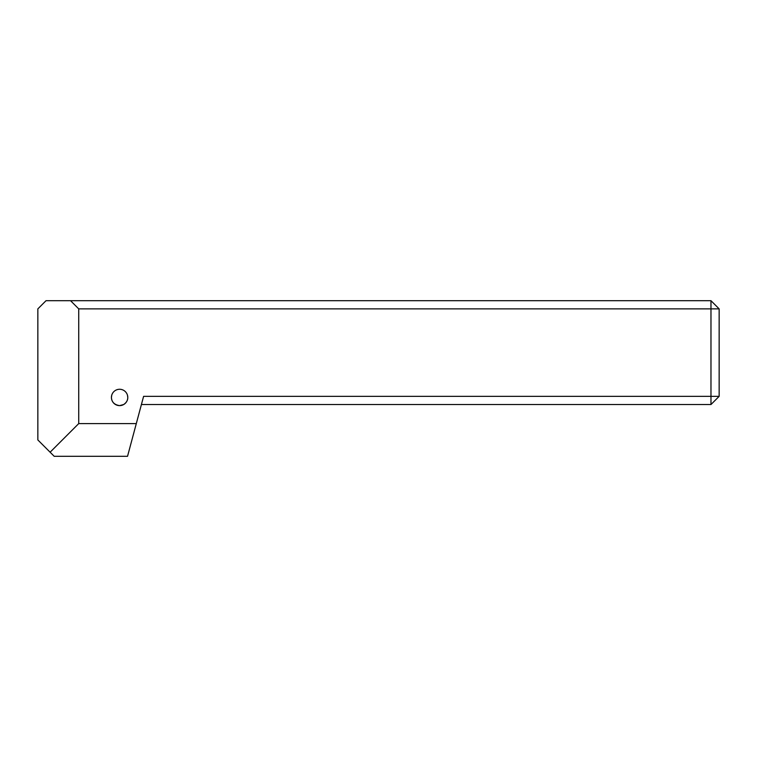 <?xml version="1.0" encoding="UTF-8"?>
<svg xmlns="http://www.w3.org/2000/svg" width="757" height="757" viewBox="0 0 757 757"><rect width="100%" height="100%" fill="white"/><g stroke="black" fill="none" stroke-linecap="round" stroke-linejoin="round"><path stroke-width="1.14" d="M111.62 395.703L111.43 397.444A8.176 8.176 0 0 0 119.606 405.62A8.176 8.176 0 0 0 127.782 397.444C127.838 400.216 126.476 402.582 123.684 404.522L119.606 405.62L123.684 404.522C126.466 402.592 127.829 400.226 127.782 397.444A8.176 8.176 0 0 0 119.606 389.268A8.176 8.176 0 0 0 111.43 397.444L111.733 395.23M127.782 397.444L127.479 395.23M119.606 405.62C114.392 404.815 111.667 402.09 111.43 397.444C111.657 402.081 114.383 404.806 119.606 405.62M78.728 423.598L78.728 308.875L710.974 308.875L710.974 396.346L143.603 396.346L127.536 456.301L54.201 456.301L50.113 452.213L78.728 423.598L136.298 423.598M78.728 308.875L70.552 300.699L46.026 300.699L37.85 308.875L37.85 439.949L50.113 452.213M70.552 300.699L710.974 300.699L710.974 308.875L719.15 308.875L719.15 396.346L710.974 396.346L710.974 404.522L141.408 404.522M710.974 404.522L719.15 396.346M719.15 308.875L710.974 300.699"/></g></svg>
